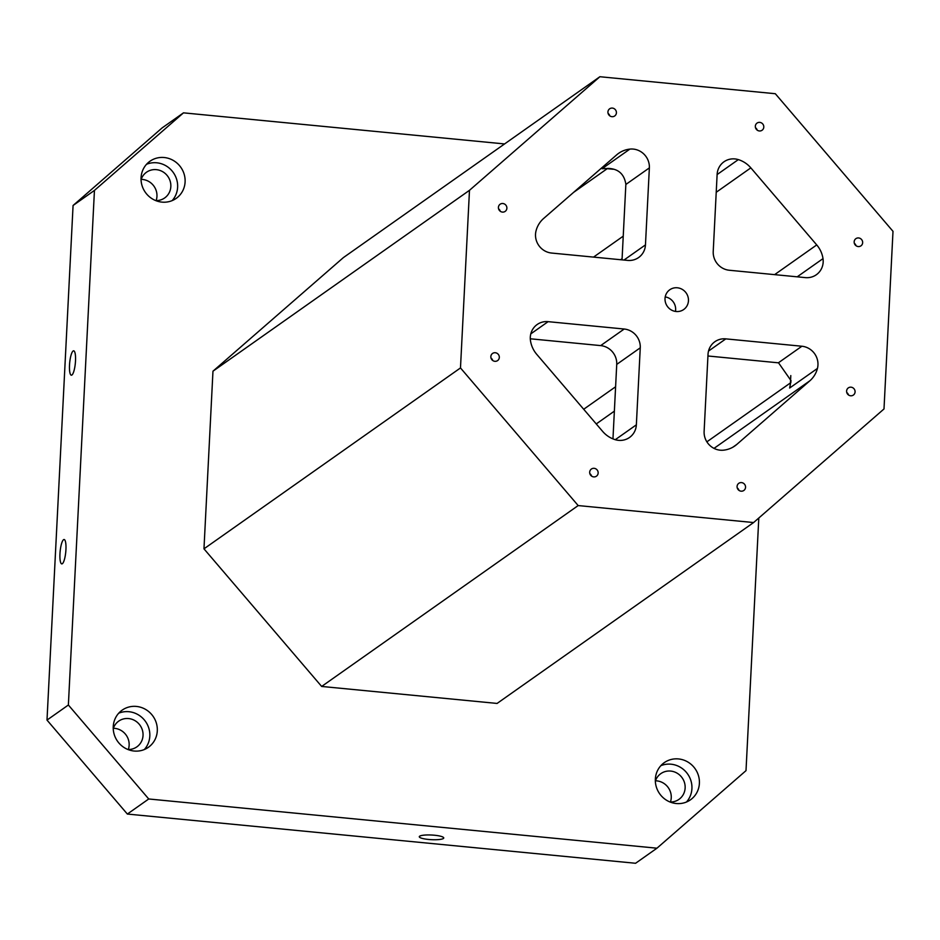 <?xml version="1.0" encoding="UTF-8"?>
<svg xmlns="http://www.w3.org/2000/svg" width="940" height="940" viewBox="0 0 940 940"><rect width="100%" height="100%" fill="white"/><g stroke="black" fill="none" stroke-linecap="round" stroke-linejoin="round"><path stroke-width="1.41" d="M94.447 190.409L183.488 112.847L162.115 127.91L73.073 205.484L47 720.087L127.358 814.052L635.581 863.273L656.954 848.197L148.732 798.977L68.373 705.012L94.447 190.409L73.073 205.484M665.215 296.899A12.103 11.55 -125.2 0 1 675.449 311.41M665.027 298.497A12.103 11.55 -125.2 0 1 686.177 292.986A12.103 11.55 -125.2 0 1 671.184 309.883A12.103 11.55 -125.2 0 1 665.027 298.497M608.11 113.435A4.371 4.171 -125.2 0 1 609.825 115.867M717.126 174.558L738.323 159.612A17.496 16.697 -125.2 0 0 723.988 161.786A17.496 16.697 -125.2 0 0 717.126 174.441L713.225 251.462A17.496 16.697 -125.2 0 0 729.299 270.25L805.357 277.617A17.496 16.697 -125.2 0 0 816.308 274.762A17.496 16.697 -125.2 0 0 823.005 258.629A26.238 25.039 -125.2 0 0 816.731 244.929L774.607 274.644M738.323 159.612A26.238 25.039 -125.2 0 1 750.837 167.861L816.731 244.929M607.933 111.978A4.371 4.171 -125.2 0 1 615.582 109.98A4.371 4.171 -125.2 0 1 610.166 116.09A4.371 4.171 -125.2 0 1 607.933 111.978M589.686 472.197A4.371 4.171 -125.2 0 1 597.335 470.212A4.371 4.171 -125.2 0 1 591.918 476.31A4.371 4.171 -125.2 0 1 589.686 472.197M854.166 241.839A4.371 4.171 -125.2 0 1 861.816 239.841A4.371 4.171 -125.2 0 1 856.387 245.951A4.371 4.171 -125.2 0 1 854.166 241.839M490.845 356.613A4.371 4.171 -125.2 0 1 498.494 354.627A4.371 4.171 -125.2 0 1 493.077 360.725A4.371 4.171 -125.2 0 1 490.845 356.613M498.412 207.388A4.371 4.171 -125.2 0 1 506.049 205.39A4.371 4.171 -125.2 0 1 500.632 211.5A4.371 4.171 -125.2 0 1 498.412 207.388M755.325 126.254A4.371 4.171 -125.2 0 1 762.963 124.256A4.371 4.171 -125.2 0 1 757.546 130.366A4.371 4.171 -125.2 0 1 755.325 126.254M737.077 486.474A4.371 4.171 -125.2 0 1 744.715 484.476A4.371 4.171 -125.2 0 1 739.298 490.586A4.371 4.171 -125.2 0 1 737.077 486.474M846.599 391.075A4.371 4.171 -125.2 0 1 854.249 389.078A4.371 4.171 -125.2 0 1 848.832 395.188A4.371 4.171 -125.2 0 1 846.599 391.075M543.626 218.48L616.652 154.877A26.238 25.039 -125.2 0 1 618.579 153.361A26.238 25.039 -125.2 0 1 629.87 149.108A17.496 16.697 -125.2 0 1 649.364 167.884L645.463 244.893A17.496 16.697 -125.2 0 1 638.601 257.548A17.496 16.697 -125.2 0 1 627.661 260.404L551.592 253.048A17.496 16.697 -125.2 0 1 536.047 230.829A26.238 25.039 -125.2 0 1 543.626 218.48M809.857 380.794L736.819 444.409A26.238 25.039 -125.2 0 1 734.904 445.913A26.238 25.039 -125.2 0 1 723.612 450.166A17.496 16.697 -125.2 0 1 704.119 431.389L708.02 354.38A17.496 16.697 -125.2 0 1 714.87 341.725A17.496 16.697 -125.2 0 1 725.821 338.87L801.891 346.237A17.496 16.697 -125.2 0 1 817.436 368.445A26.238 25.039 -125.2 0 1 809.857 380.794L714.012 448.38M548.114 321.656L624.184 329.024A17.496 16.697 -125.2 0 1 640.258 347.812L636.357 424.833A17.496 16.697 -125.2 0 1 629.495 437.488A17.496 16.697 -125.2 0 1 615.148 439.662A26.238 25.039 -125.2 0 1 602.646 431.413L536.74 354.345A26.238 25.039 -125.2 0 1 530.477 340.656A17.496 16.697 -125.2 0 1 537.175 324.512A17.496 16.697 -125.2 0 1 548.114 321.656L530.806 333.865M578.171 505.567L460.483 367.94L469.483 190.315L599.885 76.728L775.312 93.718L893 231.334L884 408.959L753.598 522.546L578.171 505.567L321.656 686.447L497.084 703.437L753.598 522.546M469.483 190.315L212.969 371.194L203.968 548.831L321.656 686.447M460.483 367.94L203.968 548.831M599.885 76.728L343.37 257.607L212.969 371.194M156.134 200.596A15.745 15.028 54.8 0 0 142.481 179.446A15.745 15.028 54.8 0 0 141.165 179.376M128.322 749.509A15.745 15.028 54.8 0 0 114.68 728.359A15.745 15.028 54.8 0 0 113.364 728.289M670.432 802.008A15.745 15.028 54.8 0 0 656.778 780.87A15.745 15.028 54.8 0 0 655.462 780.799M141.059 177.684A22.736 21.702 -125.2 0 1 149.977 161.233A22.736 21.702 -125.2 0 1 180.809 167.308A22.736 21.702 -125.2 0 1 176.179 198.399A22.736 21.702 -125.2 0 1 152.644 199.069A22.736 21.702 -125.2 0 1 141.059 177.684M113.246 726.596A22.736 21.702 -125.2 0 1 122.165 710.147A22.736 21.702 -125.2 0 1 153.008 716.221A22.736 21.702 -125.2 0 1 148.379 747.312A22.736 21.702 -125.2 0 1 124.832 747.982A22.736 21.702 -125.2 0 1 113.246 726.596M655.356 779.096A22.736 21.702 -125.2 0 1 664.275 762.645A22.736 21.702 -125.2 0 1 695.107 768.72A22.736 21.702 -125.2 0 1 690.477 799.811A22.736 21.702 -125.2 0 1 666.942 800.481A22.736 21.702 -125.2 0 1 655.356 779.096M656.954 848.197L746.008 770.636L758.803 518.01M504.569 143.938L183.488 112.847M443.375 838.492A12.244 2.327 2.9 0 1 429.956 839.573A12.244 2.327 2.9 0 1 419.287 836.718A12.244 2.327 2.9 0 1 431.636 835.025A12.244 2.327 2.9 0 1 443.751 837.963A12.244 2.327 2.9 0 1 443.375 838.492M148.732 798.977L127.358 814.052M69.513 365.12A12.244 2.832 95.5 0 1 73.684 350.82A12.244 2.832 95.5 0 1 75.329 363.287A12.244 2.832 95.5 0 1 71.334 375.201A12.244 2.832 95.5 0 1 69.513 365.12M59.96 553.813A12.244 2.832 95.5 0 1 64.132 539.513A12.244 2.832 95.5 0 1 65.765 551.968A12.244 2.832 95.5 0 1 61.77 563.894A12.244 2.832 95.5 0 1 59.96 553.813M47 720.087L68.373 705.012M649.364 167.884L625.852 184.463A17.496 16.697 54.8 0 0 625.864 184.287C624.219 173.959 618.238 168.671 607.945 168.413A17.496 4.042 -84.5 0 0 607.216 168.671L613.139 169.247M608.603 168.471L602.082 168.707L629.87 149.108M707.938 355.99L778.367 362.816A17.496 16.697 54.8 0 1 778.543 362.828L791.034 380.653L789.647 388.032A26.238 25.039 54.8 0 0 790.434 382.921L706.868 441.835M640.258 347.812L616.734 364.403L612.962 438.886M616.734 364.403A17.496 16.697 54.8 0 0 600.672 345.603L530.301 338.788M625.852 184.463L622.033 259.863M655.345 781.164A15.745 15.028 -125.2 0 1 660.82 773.644A15.745 15.028 -125.2 0 1 670.678 771.07A15.745 15.028 -125.2 0 1 684.508 782.691A15.745 15.028 -125.2 0 1 678.962 799.376A15.745 15.028 -125.2 0 1 670.032 802.008M686.447 802.032A22.736 21.702 54.8 0 0 687.634 773.996A22.736 21.702 54.8 0 0 660.82 765.701M113.235 728.664A15.745 15.028 -125.2 0 1 118.71 721.133A15.745 15.028 -125.2 0 1 128.569 718.559A15.745 15.028 -125.2 0 1 142.41 730.192A15.745 15.028 -125.2 0 1 136.864 746.865A15.745 15.028 -125.2 0 1 127.934 749.497M144.337 749.533A22.736 21.702 54.8 0 0 145.524 721.497A22.736 21.702 54.8 0 0 118.722 713.202M141.047 179.751A15.745 15.028 -125.2 0 1 146.523 172.22A15.745 15.028 -125.2 0 1 156.381 169.658A15.745 15.028 -125.2 0 1 170.211 181.279A15.745 15.028 -125.2 0 1 164.665 197.952A15.745 15.028 -125.2 0 1 155.734 200.584M172.149 200.62A22.736 21.702 54.8 0 0 173.336 172.584A22.736 21.702 54.8 0 0 146.523 164.288M846.775 392.521A4.371 4.171 -125.2 0 1 848.491 394.964M737.242 487.93A4.371 4.171 -125.2 0 1 738.957 490.363M755.49 127.711A4.371 4.171 -125.2 0 1 757.205 130.143M498.576 208.833A4.371 4.171 -125.2 0 1 500.291 211.277M491.021 358.07A4.371 4.171 -125.2 0 1 492.736 360.502M854.331 243.296A4.371 4.171 -125.2 0 1 856.046 245.728M589.862 473.654A4.371 4.171 -125.2 0 1 591.577 476.087M623.232 236.163L593.539 257.102M602.082 168.707A26.238 25.039 54.8 0 1 607.216 168.671L573.588 192.383M615.606 386.763L583.705 409.253M750.837 167.861L716.233 192.265M622.092 258.653L620.576 259.722M797.191 276.83L823.005 258.629M614.372 411.144L596.254 423.928M789.647 388.032L817.436 368.445M736.819 444.409L732.836 447.217M636.357 424.833L615.265 439.697M801.891 346.237L778.367 362.816M790.798 375.577L790.434 382.921A17.496 3.325 -177.1 0 0 790.916 382.369M708.502 351.078L725.821 338.87M624.184 329.024L600.672 345.603M623.972 260.051L645.463 244.893"/></g></svg>
